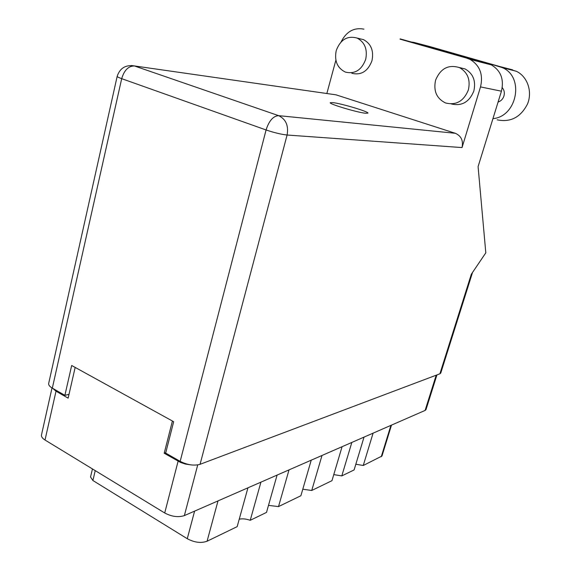 <?xml version="1.0" encoding="UTF-8"?>
<svg xmlns="http://www.w3.org/2000/svg" width="571" height="571" viewBox="0 0 571 571"><rect width="100%" height="100%" fill="white"/><g stroke="black" fill="none" stroke-linecap="round" stroke-linejoin="round"><path stroke-width="0.86" d="M364.027 437.115L354.106 469.933L341.801 475.9L351.829 442.439M342.079 446.7L331.972 480.668L311.73 490.482L322.001 455.472M311.238 460.169L300.888 495.742L278.512 506.591L289.026 469.876M277.085 475.093L266.493 512.423L250.234 520.302L260.926 482.152M247.942 487.827L237.172 526.64L207.073 541.229C201.092 543.392 194.49 542.55 187.267 538.71L92.887 480.504L90.539 476.985L92.459 468.934M52.76 388.387L56.015 391.199L68.142 398.151L75.165 367.41M436.936 374.919L426.016 409.564L425.11 410.428L184.362 515.599C178.309 517.554 171.757 516.684 164.712 512.979L45.016 440.02C42.34 438.335 41.162 436.629 41.49 434.916L52.011 387.952M172.413 421.013L164.198 453.238L180.614 462.46L185.411 464.059L191.385 464.944M164.198 453.238L165.761 452.703M391.492 425.117L381.97 456.036L363.249 465.501L373.084 433.153M355.833 464.223L363.249 465.501M333.771 474.615L341.801 475.9M302.787 489.211L311.73 490.482M268.491 505.371L278.512 506.591M239.242 519.167C242.511 518.511 246.18 518.889 250.234 520.302M468.348 90.025C470.64 79.833 467.706 72.367 459.555 67.642C448.456 64.23 440.455 68.434 435.566 80.254C433.31 90.982 436.622 98.547 445.501 102.951C456.051 105.578 463.666 101.267 468.348 90.025M451.411 103.943C461.782 106.356 469.255 102.073 473.823 91.082C476.093 81.003 473.188 73.623 465.108 68.948L459.284 67.514M365.668 59.42C367.667 49.449 364.848 42.347 357.218 38.107C347.389 35.395 340.387 39.577 336.212 50.641C334.249 60.976 337.325 68.135 345.441 72.117C354.855 74.309 361.6 70.076 365.668 59.42M351.879 73.302C361.222 75.472 367.924 71.289 371.964 60.754C373.955 50.898 371.157 43.867 363.584 39.663L359.287 38.614M333.007 102.623L330.252 102.687C328.703 103.922 356.989 112.408 365.476 113.244L367.924 113.137C369.173 111.823 341.908 103.629 333.007 102.623M502.252 87.691C504.243 90.082 504.8 92.887 503.915 96.092C502.88 99.111 500.931 101.103 498.069 102.073M421.869 45.387L422.076 44.688L413.925 42.39L429.813 46.565L516.37 71.282C527.461 76.557 532.622 91.517 527.547 103.922C520.716 117.283 510.588 122.587 497.17 119.831M408.672 41.647L413.925 42.39M480.518 86.913L462.039 147.575L287.092 135.02L200.064 464.309L439.891 373.805L471.325 274.223L485.807 252.846L478.091 166.618L501.438 91.196L480.518 86.913C483.359 74.516 479.861 65.344 470.026 59.398L466.728 58.128L491.338 64.894C500.831 70.597 504.2 79.362 501.438 91.196M400.078 39.171L466.728 58.128M363.927 29.15C353.977 27.294 346.369 31.548 341.094 41.911M335.876 60.155L326.848 93.516M333.443 94.458L336.041 94.836L455.323 133.286C461.218 135.919 463.452 140.687 462.039 147.575M400.157 38.885L488.155 63.674M200.064 464.309C194.019 465.95 187.388 464.972 180.165 461.368L266.079 129.967L121.694 78.662L52.325 388.137L64.887 395.339L69.012 394.34M64.887 395.339L71.682 365.49L173.67 421.705L165.669 453.067L180.165 461.368M472.538 272.431L440.762 373.049L439.891 373.805M52.325 388.137C49.613 386.531 48.399 384.961 48.685 383.419L117.176 76.314C117.134 76.778 118.64 77.563 121.694 78.662C124.214 70.212 128.454 65.972 134.421 65.958L278.598 115.649L455.323 133.286M489.797 64.216L489.932 63.788L502.523 67.706C524.72 77.071 517.04 116.67 492.944 118.64M489.932 63.788L422.076 44.688M218.001 500.903L207.073 541.229M56.015 391.199L45.016 440.02M164.712 512.979L178.102 461.211M197.73 464.908L184.362 515.599M425.11 410.428L436.201 375.197M381.25 456.771L390.921 425.366M95.243 470.64L92.887 480.504M187.267 538.71L194.604 511.124M336.041 94.836L131.416 65.508M287.092 135.02C288.726 125.62 285.9 119.161 278.598 115.649C273.188 116.041 269.012 120.816 266.079 129.967C274.187 132.693 281.189 134.378 287.092 135.02M498.747 66.265L512.687 69.876M459.555 67.642L465.108 68.948M357.218 38.107L363.584 39.663M336.005 94.829L134.378 65.936C125.649 64.623 119.917 68.085 117.176 76.314M470.026 59.398L491.338 64.894M502.523 67.706L516.37 71.282"/></g></svg>
